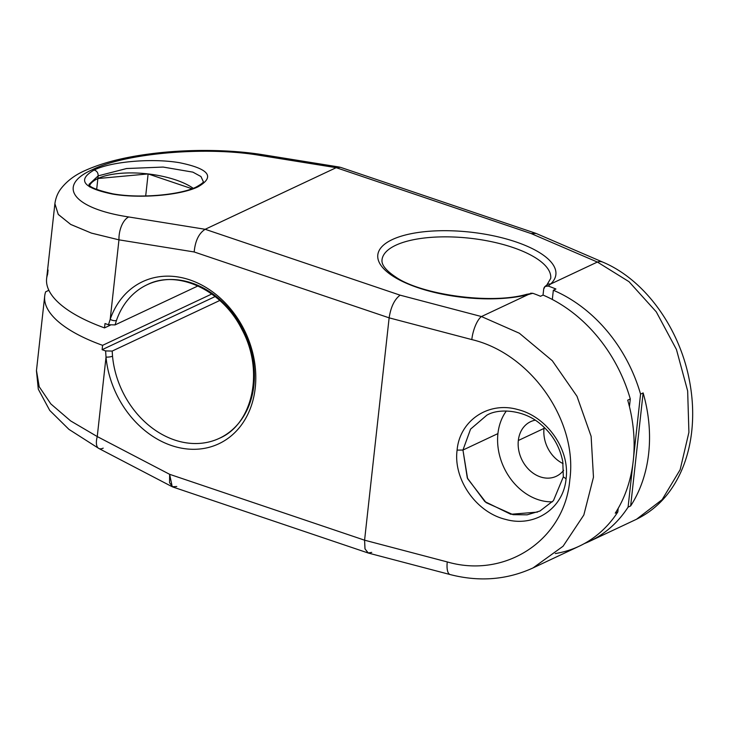 <?xml version="1.0" encoding="UTF-8"?>
<svg xmlns="http://www.w3.org/2000/svg" width="729" height="729" viewBox="0 0 729 729"><rect width="100%" height="100%" fill="white"/><g stroke="black" fill="none" stroke-linecap="round" stroke-linejoin="round"><path stroke-width="1.09" d="M103.199 448.144A18.854 7.837 -62.5 0 1 98.716 448.399A18.854 7.837 -62.5 0 1 97.249 436.562L106.024 357.082L105.605 350.922A139.066 50.966 -173.7 0 1 102.115 349.692L102.598 345.336L211.765 294.006L102.598 345.336A139.066 50.966 -173.7 0 1 45.663 291.81A139.066 50.966 6.3 0 0 44.706 296.029A139.066 50.966 6.3 0 0 102.598 345.336L102.115 349.692A139.066 50.966 6.3 0 0 105.605 350.922L112.184 351.068L219.775 300.485L112.184 351.068L112.521 356.171A84.856 67.742 -115.2 0 0 219.365 438.311A84.856 67.742 -115.2 0 0 244.57 332.697A84.856 67.742 -115.2 0 0 147.149 284.729A84.856 67.742 -115.2 0 0 116.476 320.405L115.073 324.906L197.942 285.95L115.073 324.906L116.476 320.405A4.711 2.196 -160.9 0 1 110.197 319.32L108.493 324.76L115.073 324.906L108.493 324.76A139.066 50.966 -173.7 0 1 105.003 323.539A139.066 50.966 6.3 0 0 108.493 324.76L110.197 319.32A89.567 71.506 64.8 0 1 230.346 308.604A89.567 71.506 64.8 0 1 215.246 445.31A89.567 71.506 64.8 0 1 106.024 357.082L97.249 436.562L70.649 420.915L50.82 403.902L39.193 386.716L36.477 370.523L39.193 386.716L50.82 403.902L70.649 420.915L97.249 436.562L169.638 474.315L364.582 540.189L389.131 317.844L194.178 251.97L118.964 239.841L110.197 319.32A89.567 71.506 64.8 0 1 230.346 308.604A89.567 71.506 64.8 0 1 215.246 445.31A89.567 71.506 64.8 0 1 106.024 357.082A4.711 1.166 -5.3 0 0 112.521 356.171L112.184 351.068L105.605 350.922L106.024 357.082A4.711 1.166 -5.3 0 0 112.521 356.171A84.856 67.742 -115.2 0 0 219.365 438.311C252.708 424.287 264.572 371.015 241.891 329.426C222.227 289.641 177.265 269.238 147.149 284.729A84.856 67.742 -115.2 0 0 116.476 320.405A4.711 2.196 -160.9 0 1 110.197 319.32L118.964 239.841A18.854 9.969 -80.8 0 1 128.723 216.96L205.168 229.289C198.871 233.298 195.217 240.862 194.178 251.97L118.964 239.841A18.854 9.969 -80.8 0 1 128.723 216.96C73.137 208.576 55.969 185.822 92.273 169.72C125.506 153.126 205.979 146.119 259.743 155.359A18.854 9.969 -80.8 0 1 263.424 154.821M48.661 289.841A139.066 50.966 6.3 0 0 48.041 290.698A139.066 50.966 -173.7 0 1 48.661 289.841M54.885 203.847L58.302 214.481L70.759 224.468L91.471 233.125L118.964 239.841L91.38 233.089L70.64 224.395L58.22 214.362L54.903 203.692M48.078 270.012L47.595 274.368A139.066 50.966 6.3 0 0 104.52 327.895L105.003 323.539L104.52 327.895A139.066 50.966 -173.7 0 1 46.629 278.587L54.875 203.856C55.604 198.343 57.491 193.467 60.534 189.239C66.667 181.166 75.005 174.869 85.539 170.349C102.634 162.685 124.304 157.172 150.548 153.819C186.305 149.126 228.842 149.217 263.26 154.794A18.854 9.969 -80.8 0 0 259.743 155.359C205.979 146.119 125.506 153.126 92.273 169.72C55.969 185.822 73.137 208.576 128.723 216.96L205.168 229.289L336.187 167.679L259.743 155.359L336.187 167.679L205.168 229.289L400.112 295.163L481.459 316.55L528.297 294.534A89.567 32.823 -173.7 0 1 384.456 269.484A89.567 32.823 -173.7 0 1 465.011 231.603A89.567 32.823 -173.7 0 1 550.541 284.073L597.379 262.048L531.131 233.562L336.187 167.679L340.407 167.296L535.751 233.307L531.131 233.562L536.161 233.462L602.901 262.167A18.854 11.227 113.3 0 0 597.379 262.048L629.009 281.686L656.273 311.848L676.448 349.501L687.657 390.963L688.914 432.324L680.139 469.722L662.123 499.666L636.508 519.267L662.123 499.666L680.139 469.722L688.914 432.324L687.657 390.972L676.448 349.501L656.282 311.857L629.009 281.686L597.379 262.048L531.131 233.562L336.187 167.679L339.632 167.105L263.26 154.794M102.115 349.692L215.137 296.557L102.115 349.692M94.123 170.021C111.218 161.556 151.842 157.993 179.507 162.704C209.15 168.773 215.347 176.801 198.088 186.779C180.983 195.254 140.36 198.817 112.703 194.105C83.051 188.027 76.864 179.999 94.123 170.021C96.82 170.832 98.169 172.782 98.178 175.862L97.877 178.532A56.57 20.731 -173.7 0 1 148.124 173.93L97.877 178.532A56.57 20.731 -173.7 0 1 148.124 173.93A56.57 20.731 -173.7 0 1 193.203 188.31A56.57 20.731 -173.7 0 0 148.124 173.93L145.691 195.955L148.124 173.93L192.009 188.765L148.124 173.93L97.877 178.532L98.178 175.862L126.6 168.536L163.132 167.059L192.866 172.135L200.958 176.536L203.291 181.594L200.967 176.546L192.875 172.135L163.141 167.069L126.6 168.527L98.178 175.862C98.169 172.782 96.82 170.832 94.123 170.021C76.864 179.999 83.051 188.027 112.703 194.105C140.36 198.817 180.983 195.254 198.088 186.779C215.347 176.801 209.15 168.773 179.507 162.704C151.842 157.993 111.218 161.556 94.123 170.021M545.082 286.442L546.868 284.966A4.711 4.174 -132.6 0 1 550.541 284.073L548.19 286.041L545.082 286.442L543.697 289.048L543.032 295.09L543.697 289.048C544.244 286.451 545.748 285.449 548.19 286.041A139.066 111.027 64.8 0 1 555.908 289.03L553.338 290.242L552.318 299.473L553.338 290.242A139.066 111.027 64.8 0 1 640.563 394.125L643.133 392.913L630.658 505.935L628.088 507.138L632.9 463.553L628.088 507.138A139.066 111.027 64.8 0 1 584.321 543.597A139.066 111.027 -115.2 0 0 589.533 541.346A139.066 111.027 -115.2 0 0 628.088 507.138L630.658 505.935A139.066 111.027 -115.2 0 0 643.133 392.913L640.563 394.125A139.066 111.027 -115.2 0 0 553.338 290.242L555.908 289.03A139.066 111.027 -115.2 0 0 548.19 286.041L550.541 284.073A4.711 4.174 -132.6 0 0 546.868 284.966L550.705 278.451A84.856 31.101 6.3 0 0 469.768 238.219A84.856 31.101 6.3 0 0 382.014 259.825C381.978 261.192 380.611 266.905 395.309 276.747C419.622 294.234 489.87 304.868 526.639 294.325A4.711 3.153 75.6 0 1 528.297 294.534A89.567 32.823 -173.7 0 1 384.456 269.484A89.567 32.823 -173.7 0 1 465.011 231.603A89.567 32.823 -173.7 0 1 550.541 284.073L597.379 262.048A18.854 11.227 113.3 0 1 603.047 262.23M550.705 278.451A84.856 31.101 6.3 0 0 469.768 238.219A84.856 31.101 6.3 0 0 382.014 259.825M450.194 574.57L368.327 553.047L365.029 548.946L364.582 540.189L447.26 561.931C506.227 579.026 564.957 539.187 569.814 479.755C577.979 421.189 531.113 353.592 471.809 339.586A18.854 6.579 104.7 0 1 481.459 316.55A18.854 6.579 104.7 0 0 471.809 339.586L389.131 317.844C390.844 306.927 394.507 299.364 400.112 295.163L481.459 316.55L519.358 333.235L552.309 360.737L576.985 396.266L591.128 436.352L593.47 477.203L583.829 515.011L563.08 546.231L533.109 567.882L563.08 546.231L583.829 515.011L593.47 477.203L591.128 436.352L576.985 396.266L552.309 360.737L519.358 333.235L481.459 316.55L528.297 294.534L532.781 293.295A139.066 111.027 64.8 0 1 540.49 296.284L543.059 295.072A139.066 111.027 64.8 0 1 630.293 398.954L627.724 400.166A139.066 111.027 64.8 0 1 615.249 513.18L617.809 511.968A139.066 111.027 64.8 0 1 579.254 546.185L532.671 568.091C506.764 579.865 479.272 582.024 450.194 574.57A18.854 6.579 104.7 0 0 450.212 574.58A18.854 6.579 104.7 0 1 447.26 561.931L364.582 540.189L389.131 317.844L471.809 339.586C531.113 353.592 577.979 421.189 569.814 479.755C564.957 539.187 506.227 579.026 447.26 561.931A18.854 6.579 104.7 0 0 450.094 574.543M555.298 553.557A139.066 111.027 -115.2 0 0 617.809 511.968L615.249 513.18A139.066 111.027 -115.2 0 0 627.724 400.166L630.293 398.954L629.446 406.636L630.293 398.954A139.066 111.027 -115.2 0 0 543.059 295.072L540.49 296.284A139.066 111.027 -115.2 0 0 532.781 293.295L530.594 293.213M617.809 511.968L618.219 508.295L617.809 511.968M563.098 463.608A30.171 24.084 64.8 0 1 544.016 428.415A30.171 24.084 64.8 0 1 544.153 427.34A30.171 24.084 64.8 0 0 544.016 428.415L518.328 440.498A30.171 24.084 -115.2 0 0 529.564 470.251A30.171 24.084 -115.2 0 0 556.273 476.283A30.171 24.084 -115.2 0 0 563.626 470.296A30.171 24.084 -115.2 0 1 533.947 473.732A30.171 24.084 -115.2 0 1 518.328 440.498L544.016 428.415A30.171 24.084 64.8 0 0 563.098 463.608M540.116 510.965L527.14 514.829L513.061 514.674L486.097 502.618L467.608 478.671L462.951 450.048L497.925 433.6A54.684 43.658 64.8 0 0 552.418 501.825A54.684 43.658 64.8 0 1 497.925 433.6A54.684 43.658 64.8 0 1 506.354 410.992A54.684 43.658 64.8 0 0 497.925 433.6L462.951 450.048L467.298 477.942L484.849 501.588L510.801 514.273L537.519 512.104M535.15 420.196A30.171 24.084 -115.2 0 0 518.328 440.498A30.171 24.084 -115.2 0 1 530.594 421.681A30.171 24.084 -115.2 0 1 535.15 420.196M457.101 450.121C453.156 479.153 476.028 512.287 505.516 519.376C534.858 527.76 563.563 508.204 566.078 478.771L563.326 476.903L566.078 478.771C570.023 449.738 547.151 416.596 517.663 409.516C488.321 401.132 459.616 420.688 457.101 450.121C453.156 479.153 476.028 512.287 505.516 519.376C534.858 527.76 563.563 508.204 566.078 478.771C570.023 449.738 547.151 416.596 517.663 409.516C488.321 401.132 459.616 420.688 457.101 450.121L462.951 450.048L457.101 450.121M389.131 317.844L194.178 251.97C195.217 240.862 198.871 233.298 205.168 229.289L400.112 295.163C394.507 299.364 390.844 306.927 389.131 317.844M602.929 262.176A18.854 11.227 113.3 0 0 602.901 262.167C644.892 279.79 679.464 327.859 689.388 380.319C692.905 398.462 693.607 416.232 691.466 433.6C689.707 447.597 686.107 460.573 680.667 472.52C670.653 494.216 655.799 509.863 636.125 519.44L589.533 541.346M640.563 394.125L633.547 457.73L640.563 394.125M643.133 392.913A139.066 111.027 64.8 0 1 630.658 505.935L643.133 392.913M172.226 486.744L98.807 448.444A18.854 7.837 -62.5 0 1 97.249 436.562L169.638 474.315L172.226 486.744L176.764 486.507M104.52 327.895L110.261 325.198L104.52 327.895M89.667 185.303A56.57 20.731 -173.7 0 1 97.877 178.532L96.656 189.604L97.877 178.532A56.57 20.731 -173.7 0 0 89.667 185.303M196.247 187.016L198.088 186.779L196.247 187.016M89.175 184.237L98.178 175.862L89.175 184.227L89.649 186.925M45.663 291.81L48.879 290.297L45.663 291.81M371.717 552.391L368.109 552.983L172.764 486.972L169.565 482.735L169.638 474.315L364.582 540.189L364.965 548.746L368.072 552.974M462.951 450.048L470.57 429.117L486.926 415.12L470.57 429.126L462.951 450.048M526.602 294.334A4.711 3.153 75.6 0 1 528.297 294.534L532.781 293.295L526.639 294.325M44.706 296.029L36.45 370.76M487.182 415.001C499.319 407.939 524.67 409.908 540.882 424.424C552.445 434.138 559.744 446.522 562.779 461.585L563.326 476.857L553.448 500.65L539.87 511.084M98.798 448.444L68.927 429.363L49.745 410.436L38.3 389.186L36.45 370.788M203.3 181.521C203.819 182.223 201.45 184.063 196.21 187.025C181.457 194.497 141.708 198.88 112.931 193.859C81.001 186.569 90.979 182.915 89.166 184.309"/></g></svg>
